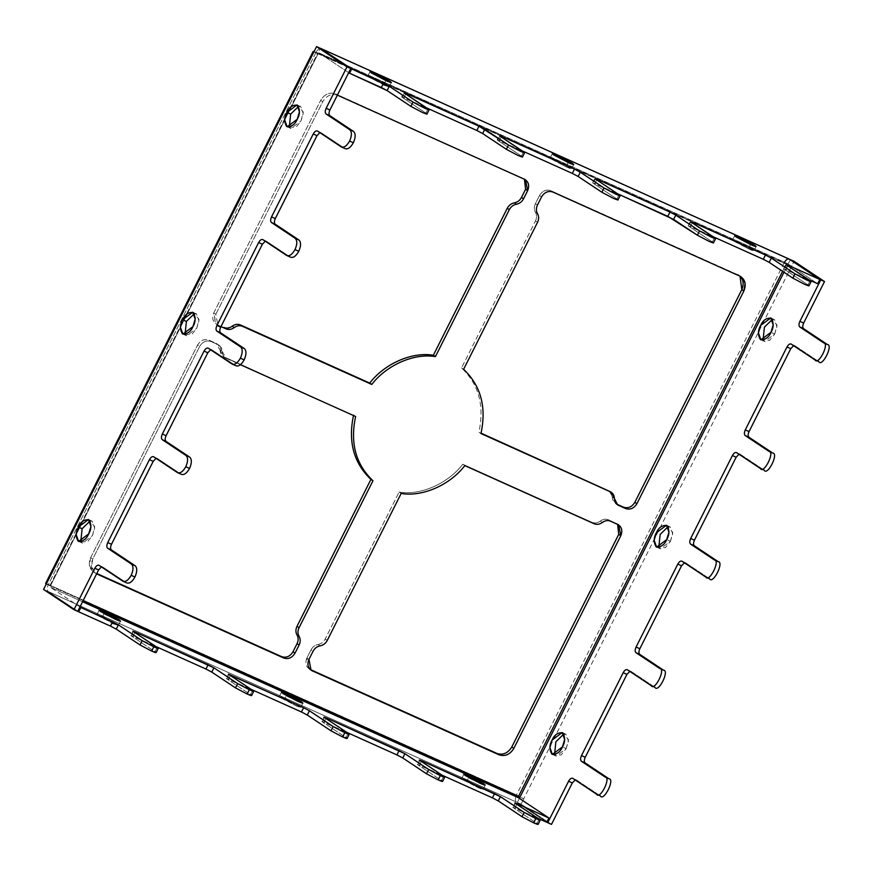 <?xml version="1.0" encoding="UTF-8"?>
<svg xmlns="http://www.w3.org/2000/svg" width="871" height="871" viewBox="0 0 871 871"><rect width="100%" height="100%" fill="white"/><g stroke="black" fill="none" stroke-linecap="round" stroke-linejoin="round"><path stroke-width="0.65" stroke-dasharray="4.36 3.27" d="M341.182 146.84L344.938 148.538L321.214 132.74L319.853 132.642L321.214 132.74L344.938 148.538L341.182 146.84M286.581 255.41L290.337 257.097L266.613 241.311L265.252 241.213L266.613 241.311L290.337 257.097L286.581 255.41M122.767 581.12L126.524 582.808L102.8 567.021L101.439 566.923L102.8 567.021L126.524 582.808L122.767 581.12M177.368 472.55L181.124 474.238L157.401 458.451L156.04 458.353L157.401 458.451L181.124 474.238L177.368 472.55M231.969 363.98L235.736 365.668L212.012 349.881L210.64 349.783L212.012 349.881L235.736 365.668L231.969 363.98M156.083 652.629L155.027 651.704L157.183 647.425L155.027 651.704L131.314 635.917L155.027 651.704M251.588 695.581L250.532 694.644L252.688 690.376L250.532 694.644L226.808 678.857L250.532 694.644M538.093 824.402L537.037 823.476L539.193 819.197L537.037 823.476L513.313 807.689L537.037 823.476M442.588 781.461L441.532 780.536L443.687 776.257L441.532 780.536L417.819 764.738L441.532 780.536M347.083 738.521L346.037 737.585L348.182 733.317L346.037 737.585L322.314 721.798L346.037 737.585M402.184 97.345L403.883 97.661L406.028 93.393L403.883 97.661L426.54 107.852L402.184 97.345L425.908 113.132L428.053 108.864L425.908 113.132L402.184 97.345L404.329 93.077L402.184 97.345L401.651 96.877L403.806 92.609M784.183 269.117L785.882 269.433L788.037 265.165L785.882 269.433L808.549 279.624L784.183 269.117L807.907 284.904L784.183 269.117L786.339 264.838L784.183 269.117L783.66 268.649L785.816 264.381M688.689 226.177L690.387 226.493L692.532 222.214L690.387 226.493L713.044 236.683L688.689 226.177L712.413 241.964L688.689 226.177L690.834 221.898L688.689 226.177L688.155 225.709L690.311 221.441M497.679 140.285L499.377 140.612L501.533 136.333L499.377 140.612L522.034 150.792L497.679 140.285L521.402 156.083L523.558 151.804L521.402 156.083L497.679 140.285L499.834 136.018L497.679 140.285L497.156 139.828L499.312 135.549M131.314 635.917L133.002 636.233L135.157 631.954L133.002 636.233L155.669 646.424L131.314 635.917L133.459 631.638L131.314 635.917L130.781 635.449L132.936 631.181M513.313 807.689L515.011 808.005L517.167 803.726L515.011 808.005L537.668 818.196L513.313 807.689L515.469 803.41L513.313 807.689L512.79 807.221L514.935 802.942M417.819 764.738L419.517 765.065L421.662 760.786L419.517 765.065L442.174 775.244L417.819 764.738L419.964 760.47L417.819 764.738L417.285 764.281L419.441 760.002M322.314 721.798L324.012 722.113L326.157 717.846L324.012 722.113L346.669 732.304L322.314 721.798L324.458 717.53L322.314 721.798L321.791 721.34L323.936 717.062M50.42 585.867L83.159 600.587L46.239 584.093C44.976 583.189 45.684 583.33 48.362 584.495L316.01 52.336L784.118 262.824L516.47 794.983L48.362 584.495L50.42 585.867L318.067 53.708L50.42 585.867L48.362 584.495C45.684 583.33 44.976 583.189 46.239 584.093L50.42 585.867L50.398 587.272L49.995 585.791L318.067 53.708L316.01 52.336C313.331 51.171 312.624 51.041 313.887 51.933L317.643 53.632L49.995 585.791M782.604 271.306L786.175 264.196L317.643 53.632L320.332 48.286L317.643 53.632L313.887 51.933C312.624 51.041 313.331 51.171 316.01 52.336L48.362 584.495C46.903 587.827 46.871 590.179 48.253 591.551L78.673 611.801L48.253 591.551L516.361 802.039C514.979 800.667 515.011 798.304 516.47 794.983L523.743 798.805L519.987 797.117L523.743 798.805L791.391 266.646L784.118 262.824L791.391 266.646L794.08 261.311L523.743 798.805L516.47 794.983L784.118 262.824L791.391 266.646L787.634 264.958L783.976 272.231L787.634 264.958L786.175 264.196L782.604 271.306M220.962 326.603L218.861 325.656C214.821 323.206 213.798 319.428 215.801 314.322L322.76 101.678C326.592 95.505 331.524 93.349 337.534 95.211L335.466 93.839C329.456 91.978 324.535 94.122 320.691 100.307L213.743 312.95C211.729 318.057 212.753 321.835 216.803 324.284L220.962 326.603M199.688 346.386C202.605 341.693 206.34 340.049 210.913 341.476L218.055 344.687C220.69 346.005 222.072 348.291 222.203 351.525C222.323 354.769 223.705 357.045 226.34 358.373L240.44 364.709L224.283 357.001C221.648 355.673 220.265 353.397 220.134 350.153C220.015 346.919 218.632 344.633 215.997 343.316L208.844 340.104C204.282 338.677 200.537 340.311 197.619 345.014L90.671 557.658C88.025 564.375 89.365 569.34 94.689 572.574L96.757 573.945C91.433 570.712 90.083 565.747 92.729 559.03L199.688 346.386L92.729 559.03L90.671 557.658L197.619 345.014L199.688 346.386L197.619 345.014C200.537 340.311 204.282 338.677 208.844 340.104L215.997 343.316L218.055 344.687L210.913 341.476C206.34 340.049 202.605 341.693 199.688 346.386M353.463 415.532L224.283 357.001L353.463 415.532M524.451 179.263L335.466 93.839L524.451 179.263M616.483 504.004L615.514 503.471L612.335 497.156C612.465 500.4 613.837 502.676 616.483 504.004M737.781 274.746L550.722 190.629C546.161 189.214 542.415 190.847 539.497 195.54L535.415 203.662C533.967 206.765 533.977 209.65 535.447 212.306C536.917 214.952 536.928 217.837 535.48 220.94L461.554 367.921C478.8 384.329 484.581 405.755 478.908 432.179L480.966 433.551L478.908 432.179C484.581 405.755 478.8 384.329 461.554 367.921L535.48 220.94L537.538 222.312L535.48 220.94C536.928 217.837 536.917 214.952 535.447 212.306C533.977 209.65 533.967 206.765 535.415 203.662L539.497 195.54L541.555 196.911L539.497 195.54C542.415 190.847 546.161 189.214 550.722 190.629L740.034 276.205M610.027 491.538L612.335 497.156L614.403 498.528L612.335 497.156L609.156 490.852M617.604 524.342L608.524 519.813C605.781 518.713 603.037 519.138 600.293 521.098C597.56 523.046 594.817 523.471 592.073 522.371L462.784 464.243C447.77 483.743 420.377 495.719 399.114 492.071L325.188 639.053C323.555 642.069 321.181 643.876 318.078 644.475C314.986 645.073 312.613 646.892 310.98 649.908L306.886 658.03C304.883 663.125 305.895 666.903 309.945 669.364L308.987 668.83L306.886 658.03L310.98 649.908L313.037 651.279L310.98 649.908C312.613 646.892 314.986 645.073 318.078 644.475L320.147 645.847L318.078 644.475C321.181 643.876 323.555 642.069 325.188 639.053L399.114 492.071L401.172 493.454L399.114 492.071C420.377 495.719 447.77 483.743 462.784 464.243L592.073 522.371C594.817 523.471 597.56 523.046 600.293 521.098C603.037 519.138 605.781 518.713 608.524 519.813L617.604 524.342M463.622 369.293L461.554 367.921L463.622 369.293M464.842 465.615L462.784 464.243L464.842 465.615M327.256 640.425L325.188 639.053L327.256 640.425M518.528 796.355L516.47 794.983L518.528 796.355M519.377 798.337L517.298 802.463L547.728 822.714L517.298 802.463L519.377 798.337M790.324 259.612L787.634 264.958L790.324 259.612M318.067 53.708L786.175 264.196L787.232 263.467L319.124 52.979L349.543 73.229L319.124 52.979L318.067 53.708L319.124 52.979L787.232 263.467L817.651 283.717L787.232 263.467L786.175 264.196L316.01 52.336C317.795 49.222 319.548 48.014 321.268 48.711C319.548 48.014 317.795 49.222 316.01 52.336L317.643 53.632M77.737 611.377L47.306 591.126L77.737 611.377M289.303 127.003L295.933 127.34L300.974 120.982L303.271 112.032L298.568 106.404L300.735 106.61L303.206 113.524L300.974 120.982L290.903 128.483L289.303 127.003M185.044 334.312L191.664 334.649L196.715 328.291L199.002 319.341L194.309 313.712L196.476 313.919L198.947 320.833L196.715 328.291L186.634 335.792L185.044 334.312M80.774 541.62L87.405 541.958L92.446 535.6L94.743 526.65L90.04 521.01L92.206 521.228L94.678 528.131L92.446 535.6L82.375 543.101L80.774 541.62M818.686 361.552L794.973 345.765L793.601 345.667L794.973 345.765L818.686 361.552L814.929 359.865L818.686 361.552M764.085 470.122L740.361 454.335L739 454.237L740.361 454.335L764.085 470.122L760.329 468.435L764.085 470.122M709.484 578.692L685.76 562.906L684.388 562.808L685.76 562.906L709.484 578.692L705.717 577.005L709.484 578.692M654.872 687.263L631.159 671.476L629.787 671.378L631.159 671.476L654.872 687.263L651.116 685.575L654.872 687.263M600.271 795.833L576.548 780.035L575.187 779.937L576.548 780.035L600.271 795.833L596.515 794.134L600.271 795.833M551.485 824.402L521.054 804.151L523.743 798.805L521.054 804.151L517.298 802.463L521.054 804.151L551.485 824.402M774.722 334.007L777.019 325.057L772.327 319.428L774.482 319.635L776.954 326.549L774.722 334.007L764.651 341.508L763.061 340.028L769.681 340.365L774.722 334.007L770.966 332.319L774.722 334.007M670.463 541.316L672.75 532.366L668.057 526.726L670.224 526.944L672.695 533.847L670.463 541.316L660.381 548.817L658.792 547.336L665.411 547.674L670.463 541.316L666.707 539.617L670.463 541.316M566.194 748.614L568.491 739.664L563.798 734.035L565.954 734.242L568.425 741.156L566.194 748.614L556.123 756.126L554.533 754.645L561.153 754.983L566.194 748.614L562.437 746.926L566.194 748.614M546.781 822.289L516.361 802.039L546.781 822.289M80.829 607.533L50.398 587.272L80.829 607.533M226.808 678.857L228.507 679.173L230.663 674.905L228.507 679.173L251.164 689.364L226.808 678.857L228.964 674.579L226.808 678.857L226.286 678.389L228.431 674.121M118.304 625.117L102.528 616.516C97.792 614.316 96.376 614.055 98.281 615.721L112.838 623.375L96.975 614.556L111.608 621.001L118.402 625.334L112.838 623.375M284.882 698.509C280.146 696.321 278.731 696.049 280.636 697.715L295.193 705.379C299.929 707.568 301.344 707.829 299.439 706.174L284.882 698.509L300.756 707.328L295.193 705.379L279.33 696.55L284.882 698.509L286.363 695.581L284.882 698.509M467.237 780.503C462.501 778.315 461.086 778.053 462.991 779.708L477.548 787.373C482.294 789.562 483.699 789.834 481.794 788.168L467.237 780.503L483.111 789.333L477.548 787.373L461.684 778.554L467.237 780.503L468.718 777.574L467.237 780.503M82.582 601.752L50.398 587.272L82.582 601.752M516.47 794.983C515.011 798.304 514.979 800.667 516.361 802.039L48.253 591.551C46.871 590.179 46.903 587.827 48.362 584.495L516.47 794.983M789.376 259.199C787.656 258.502 785.903 259.71 784.118 262.824L784.444 262.215M593.184 183.237L594.882 183.552L597.027 179.274L594.882 183.552L617.539 193.743L593.184 183.237L616.908 199.024L593.184 183.237L595.339 178.958L593.184 183.237L592.661 182.768L594.806 178.49M389.174 86.545L373.398 77.944C368.662 75.755 367.246 75.483 369.152 77.149L383.708 84.814L367.845 75.995L373.398 77.944L389.272 86.762L383.708 84.814L385.864 80.535L383.708 84.814M566.074 166.807C570.81 168.996 572.214 169.268 570.309 167.602L555.752 159.937C551.016 157.749 549.601 157.488 551.506 159.153L566.074 166.807L550.2 157.989L555.752 159.937L571.626 168.767L566.074 166.807L568.219 162.529L566.074 166.807M748.429 248.801C753.165 251 754.58 251.262 752.664 249.596L738.107 241.942C733.371 239.743 731.956 239.481 733.872 241.147L748.429 248.801L732.555 239.982L738.107 241.942L753.981 250.761L748.429 248.801L750.573 244.533L748.429 248.801M319.124 52.979L787.232 263.467M43.55 589.438L47.306 591.126L43.55 589.438M552.791 192.001L550.722 190.629L552.791 192.001M213.743 312.95L320.691 100.307L322.76 101.678L215.801 314.322L213.743 312.95L215.801 314.322L217.902 325.123L218.861 325.656L215.834 323.751L213.743 312.95M537.472 205.033L535.415 203.662L537.472 205.033M537.505 213.678L535.447 212.306L537.505 213.678M308.955 659.401L306.886 658.03L308.955 659.401M222.203 351.525L219.024 345.221L215.997 343.316L220.134 350.153L222.203 351.525L220.134 350.153L223.314 356.468L226.34 358.373L222.203 351.525M610.593 521.185L608.524 519.813L610.593 521.185M602.362 522.469L600.293 521.098L602.362 522.469M102.528 616.516L104.008 613.576L102.528 616.516M96.757 573.945L93.426 571.866L89.43 565.584L90.671 557.658L92.729 559.03L91.488 566.967L96.605 573.869M337.534 95.211C331.524 93.349 326.592 95.505 322.76 101.678L320.691 100.307C324.535 94.122 329.456 91.978 335.466 93.839L337.534 95.211M619.052 194.745L616.908 199.024L619.052 194.745M617.953 199.949L616.908 199.024M714.558 237.685L712.413 241.964L714.558 237.685M713.458 242.889L712.413 241.964M810.063 280.636L807.907 284.904L810.063 280.636M808.963 285.84L807.907 284.904M522.458 157.009L521.402 156.083M426.953 114.068L425.908 113.132M208.245 348.193L212.012 349.881L208.245 348.193M153.644 456.763L157.401 458.451L153.644 456.763M99.044 565.323L102.8 567.021L99.044 565.323M262.857 239.623L266.613 241.311L262.857 239.623M317.458 131.053L321.214 132.74L317.458 131.053M682.004 561.207L685.76 562.906L682.004 561.207M627.392 669.777L631.159 671.476L627.392 669.777M572.791 778.347L576.548 780.035L572.791 778.347M736.605 452.648L740.361 454.335L736.605 452.648M791.206 344.078L794.973 345.765L791.206 344.078M49.865 585.671L317.512 53.512M525.551 179.862L523.493 178.49M311.045 670.202L308.987 668.83M617.583 504.842L615.514 503.471M215.834 323.751L217.902 325.123M219.024 345.221L216.955 343.849M225.382 357.839L223.314 356.468M616.635 523.558L618.704 524.93M78.619 541.414L82.375 543.101M88.45 519.53L92.206 521.228M556.123 756.126L552.366 754.428M565.954 734.242L562.198 732.555M182.877 334.105L186.634 335.792M192.72 312.232L196.476 313.919M660.381 548.817L656.625 547.13M670.224 526.944L666.467 525.246M287.147 126.796L290.903 128.483M296.978 104.923L300.735 106.61M764.651 341.508L760.895 339.821M774.482 319.635L770.726 317.948M483.111 789.333L485.256 785.054M461.684 778.554L463.829 774.275M756.126 246.482L753.981 250.761M734.699 235.703L732.555 239.982M300.756 707.328L302.901 703.06M279.33 696.55L281.475 692.282M573.771 164.488L571.626 168.767M552.345 153.71L550.2 157.989M118.402 625.334L120.546 621.056M96.975 614.556L99.12 610.288M391.417 82.495L389.272 86.762M369.99 71.716L367.845 75.995M95.483 573.238L93.426 571.866M741.112 276.815L739.054 275.443M211.827 349.783L208.071 348.084M157.226 458.353L153.459 456.654M102.615 566.912L98.859 565.225M266.428 241.213L262.672 239.525M321.04 132.642L317.273 130.955M681.819 561.109L685.575 562.797M627.207 669.679L630.974 671.367M572.606 778.249L576.362 779.937M736.42 452.539L740.176 454.237M791.02 343.98L794.788 345.667"/><path stroke-width="1.31" d="M344.938 148.538C347.703 149.649 350.512 147.711 353.365 142.735C350.512 147.711 347.703 149.649 344.938 148.538L341.182 146.84C343.947 147.95 346.745 146.023 349.609 141.037C346.745 146.023 343.947 147.95 341.182 146.84L317.458 131.053L341.182 146.84M313.222 51.356L45.575 583.516L46.239 584.093L316.576 46.599L320.332 48.286L350.763 68.537L329.902 109.996C328.737 112.664 328.715 114.547 329.815 115.647L353.539 131.434C355.749 133.633 355.695 137.4 353.365 142.735L349.609 141.037C351.938 135.713 351.993 131.946 349.783 129.746L326.059 113.959C324.948 112.86 324.981 110.976 326.146 108.309L329.902 109.996L350.763 68.537L346.996 66.849L326.146 108.309L346.996 66.849L316.576 46.599L313.887 51.933L313.222 51.356L313.887 51.933L46.435 583.69M290.337 257.097C293.102 258.219 295.9 256.281 298.764 251.294C295.9 256.281 293.102 258.219 290.337 257.097L286.581 255.41C289.335 256.52 292.144 254.593 294.997 249.607C292.144 254.593 289.335 256.52 286.581 255.41L262.857 239.623L286.581 255.41M317.458 131.053C316.075 130.498 314.671 131.467 313.244 133.96L317 135.647L319.853 132.642L317 135.647L275.301 218.567C274.136 221.234 274.104 223.118 275.214 224.217L298.938 240.004C301.148 242.203 301.094 245.97 298.764 251.294L294.997 249.607C297.327 244.283 297.392 240.516 295.171 238.316L271.458 222.519C270.348 221.419 270.38 219.546 271.545 216.879L275.301 218.567L317 135.647L313.244 133.96L271.545 216.879L313.244 133.96C314.671 131.467 316.075 130.498 317.458 131.053L317.273 130.955M126.524 582.808C129.289 583.918 132.098 581.98 134.951 577.005C132.098 581.98 129.289 583.918 126.524 582.808L122.767 581.12C125.522 582.231 128.331 580.293 131.183 575.317C128.331 580.293 125.522 582.231 122.767 581.12L99.044 565.323L122.767 581.12M153.644 456.763C152.262 456.197 150.857 457.166 149.431 459.659L153.198 461.347L156.04 458.353L153.198 461.347L111.488 544.277C110.323 546.934 110.29 548.817 111.401 549.917L135.125 565.715C137.335 567.914 137.28 571.67 134.951 577.005L131.183 575.317C133.513 569.982 133.579 566.215 131.358 564.016L107.645 548.229C106.534 547.13 106.567 545.246 107.732 542.579L111.488 544.277L153.198 461.347L149.431 459.659L107.732 542.579L149.431 459.659C150.857 457.166 152.262 456.197 153.644 456.763L177.368 472.55C180.134 473.661 182.932 471.723 185.795 466.747C182.932 471.723 180.134 473.661 177.368 472.55L153.459 456.654M181.124 474.238C183.89 475.348 186.699 473.421 189.551 468.435C186.699 473.421 183.89 475.348 181.124 474.238L177.368 472.55M208.245 348.193C206.873 347.638 205.469 348.596 204.043 351.089L207.799 352.777L210.64 349.783L207.799 352.777L166.089 435.707C164.924 438.374 164.902 440.247 166.002 441.347L189.726 457.144C191.936 459.344 191.881 463.111 189.551 468.435L185.795 466.747C188.125 461.412 188.18 457.645 185.969 455.446L162.246 439.659C161.135 438.559 161.168 436.676 162.333 434.008L166.089 435.707L207.799 352.777L204.043 351.089L162.333 434.008L204.043 351.089C205.469 348.596 206.873 347.638 208.245 348.193L231.969 363.98C234.735 365.091 237.543 363.153 240.396 358.177C237.543 363.153 234.735 365.091 231.969 363.98L208.071 348.084M235.736 365.668C238.491 366.778 241.3 364.851 244.152 359.865C241.3 364.851 238.491 366.778 235.736 365.668L231.969 363.98M262.857 239.623C261.474 239.068 260.07 240.037 258.643 242.519L262.4 244.218L265.252 241.213L262.4 244.218L220.701 327.137C219.536 329.804 219.503 331.688 220.613 332.787L244.326 348.574C246.547 350.773 246.482 354.541 244.152 359.865L240.396 358.177C242.726 352.842 242.78 349.086 240.57 346.887L216.846 331.089C215.747 329.989 215.768 328.106 216.933 325.449L220.701 327.137L262.4 244.218L258.643 242.519L216.933 325.449L258.643 242.519C260.07 240.037 261.474 239.068 262.857 239.623L262.672 239.525M157.183 647.425L133.459 631.638L157.183 647.425C159.186 648.873 158.065 648.655 153.786 646.794C158.065 648.655 159.186 648.873 157.183 647.425L158.228 648.362L156.083 652.629M153.786 646.794L151.641 651.073C155.909 652.934 157.041 653.141 155.027 651.704C157.041 653.141 155.909 652.934 151.641 651.073L139.991 644.943L116.268 629.156L110.443 626.086L112.599 621.818L80.829 607.533L78.673 611.801L110.443 626.086L78.673 611.801L80.829 607.533L79.958 606.956L118.423 624.877L142.136 640.664L153.786 646.794L142.136 640.664L118.423 624.877L116.268 629.156L139.991 644.943L142.136 640.664L139.991 644.943L151.641 651.073L153.786 646.794M252.688 690.376L228.964 674.579L252.688 690.376C254.691 691.814 253.559 691.607 249.291 689.734C253.559 691.607 254.691 691.814 252.688 690.376L253.733 691.302L251.588 695.581M249.291 689.734L247.135 694.013C251.414 695.875 252.546 696.092 250.532 694.644C252.546 696.092 251.414 695.875 247.135 694.013L235.497 687.883L211.773 672.096L205.948 669.037L208.104 664.758L135.157 631.954L134.853 632.564L135.157 631.954L213.918 667.817L237.641 683.615L249.291 689.734L237.641 683.615L213.918 667.817L211.773 672.096L235.497 687.883L237.641 683.615L235.497 687.883L247.135 694.013L249.291 689.734M539.193 819.197L515.469 803.41L539.193 819.197C541.196 820.645 540.064 820.428 535.796 818.566C540.064 820.428 541.196 820.645 539.193 819.197L540.238 820.134L538.093 824.402M535.796 818.566L533.64 822.845C537.919 824.706 539.051 824.913 537.037 823.476C539.051 824.913 537.919 824.706 533.64 822.845L522.001 816.715L498.277 800.928L492.453 797.858L494.608 793.59L421.662 760.786L421.357 761.396L421.662 760.786L500.422 796.649L524.146 812.436L535.796 818.566L524.146 812.436L522.001 816.715L533.64 822.845L535.796 818.566M443.687 776.257L419.964 760.47L443.687 776.257C445.691 777.694 444.569 777.487 440.291 775.626C444.569 777.487 445.691 777.694 443.687 776.257L444.733 777.182L442.588 781.461M440.291 775.626L438.146 779.893C442.414 781.766 443.546 781.973 441.532 780.536C443.546 781.973 442.414 781.766 438.146 779.893L426.496 773.775L402.772 757.977L396.947 754.917L399.103 750.639L326.157 717.846L325.852 718.455L326.157 717.846L404.928 753.709L428.652 769.496L440.291 775.626L428.652 769.496L426.496 773.775L438.146 779.893L440.291 775.626M348.182 733.317L324.458 717.53L348.182 733.317C350.196 734.754 349.064 734.547 344.785 732.685C349.064 734.547 350.196 734.754 348.182 733.317L349.238 734.242L347.083 738.521M344.785 732.685L342.641 736.953C346.908 738.815 348.041 739.033 346.037 737.585C348.041 739.033 346.908 738.815 342.641 736.953L330.991 730.823L307.278 715.037L301.453 711.977L251.164 689.364L301.453 711.977L303.598 707.698L309.423 710.769L333.147 726.556L344.785 732.685L333.147 726.556L330.991 730.823L342.641 736.953L344.785 732.685M820.743 279.874L799.894 321.334L803.65 323.021L824.51 281.562L820.743 279.874L790.247 259.765L820.743 279.874L824.51 281.562L803.65 323.021C802.485 325.689 802.463 327.572 803.563 328.672L827.287 344.459C833.71 344.676 822.061 367.856 818.686 361.552L814.929 359.865C818.305 366.168 829.954 342.989 823.531 342.771L799.807 326.973C798.696 325.874 798.729 323.99 799.894 321.334L820.743 279.874M791.206 344.078C789.823 343.522 788.418 344.491 786.992 346.974L790.759 348.672L793.601 345.667L790.759 348.672L749.049 431.591C747.884 434.259 747.851 436.142 748.962 437.242L745.206 435.544L768.919 451.33C775.353 451.559 763.693 474.728 760.329 468.435L736.605 452.648C735.222 452.093 733.818 453.051 732.391 455.544L736.147 457.231L739 454.237L736.147 457.231L694.448 540.162C693.283 542.818 693.251 544.702 694.361 545.801L690.594 544.114L714.318 559.901C720.742 560.129 709.092 583.298 705.717 577.005L682.004 561.207C680.621 560.652 679.217 561.621 677.79 564.114L681.547 565.802L684.388 562.808L681.547 565.802L639.837 648.732C638.672 651.388 638.65 653.272 639.75 654.371L635.993 652.684L659.717 668.471C666.141 668.699 654.491 691.868 651.116 685.575L627.392 669.777C626.009 669.222 624.605 670.191 623.179 672.684L626.946 674.372L629.787 671.378L626.946 674.372L585.236 757.291C584.071 759.958 584.038 761.842 585.149 762.942L581.393 761.254L605.116 777.041C611.54 777.259 599.879 800.438 596.515 794.134L572.791 778.347C571.409 777.792 570.004 778.761 568.578 781.254L572.334 782.942L575.187 779.937L572.334 782.942L551.485 824.402L546.857 822.137L547.728 822.714L568.578 781.254L547.728 822.714L551.485 824.402L572.334 782.942L568.578 781.254C570.004 778.761 571.409 777.792 572.791 778.347L596.515 794.134C599.879 800.438 611.54 777.259 605.116 777.041L581.393 761.254C580.282 760.154 580.315 758.271 581.48 755.603L623.179 672.684L581.48 755.603L585.236 757.291L626.946 674.372L623.179 672.684C624.605 670.191 626.009 669.222 627.392 669.777L651.116 685.575C654.491 691.868 666.141 668.699 659.717 668.471L635.993 652.684C634.883 651.584 634.915 649.701 636.08 647.033L677.79 564.114L636.08 647.033L639.837 648.732L681.547 565.802L677.79 564.114C679.217 561.621 680.621 560.652 682.004 561.207L705.717 577.005C709.092 583.298 720.742 560.129 714.318 559.901L690.594 544.114C689.494 543.014 689.516 541.131 690.681 538.463L732.391 455.544L690.681 538.463L694.448 540.162L736.147 457.231L732.391 455.544C733.818 453.051 735.222 452.093 736.605 452.648L760.329 468.435C763.693 474.728 775.353 451.559 768.919 451.33L745.206 435.544C744.095 434.444 744.128 432.56 745.293 429.904L786.992 346.974L745.293 429.904L749.049 431.591L790.759 348.672L786.992 346.974C788.418 344.491 789.823 343.522 791.206 344.078L814.929 359.865L791.02 343.98M99.044 565.323C97.661 564.767 96.256 565.736 94.83 568.23L98.586 569.917L101.439 566.923L98.586 569.917L77.737 611.377L98.586 569.917L94.83 568.23L73.981 609.689L77.737 611.377L73.981 609.689L94.83 568.23C96.256 565.736 97.661 564.767 99.044 565.323L98.859 565.225M428.053 108.864C430.426 110.356 429.294 110.138 424.656 108.222L413.017 102.103L410.862 106.371L413.017 102.103L389.293 86.305L387.138 90.584L410.862 106.371L422.511 112.501C427.149 114.417 428.282 114.624 425.908 113.132C428.282 114.624 427.149 114.417 422.511 112.501L410.862 106.371L387.138 90.584L349.543 73.229L381.324 87.525L383.469 83.246L351.699 68.961L349.543 73.229L351.699 68.961L320.582 48.449L351.699 68.961L389.293 86.305L413.017 102.103L424.656 108.222C429.294 110.138 430.426 110.356 428.053 108.864L404.329 93.077L406.028 93.393L405.723 94.003L406.028 93.393L478.974 126.186L406.028 93.393L404.329 93.077L429.109 109.79L426.953 114.068M523.558 151.804C525.932 153.296 524.799 153.078 520.161 151.173L508.512 145.043L506.367 149.311L508.512 145.043L484.788 129.256L482.643 133.524L506.367 149.311L518.005 155.441C522.654 157.357 523.787 157.575 521.402 156.083C523.787 157.575 522.654 157.357 518.005 155.441L506.367 149.311L482.643 133.524L476.818 130.465L426.54 107.852L476.818 130.465L478.974 126.186L508.512 145.043L520.161 151.173C524.799 153.078 525.932 153.296 523.558 151.804L499.834 136.018L501.533 136.333L501.228 136.943L501.533 136.333L574.468 169.126L501.533 136.333L499.834 136.018L524.603 152.73L522.458 157.009M819.807 279.449L788.037 265.165L787.732 265.764L788.037 265.165L819.807 279.449L817.651 283.717L819.807 279.449L789.376 259.199L819.807 279.449M808.549 279.624L817.651 283.717L808.549 279.624M810.063 280.636C812.436 282.128 811.304 281.91 806.666 279.994L795.016 273.875L792.871 278.143L795.016 273.875L771.303 258.077L769.147 262.356L792.871 278.143L804.521 284.273C809.159 286.189 810.291 286.396 807.907 284.904C810.291 286.396 809.159 286.189 804.521 284.273L792.871 278.143L769.147 262.356L763.323 259.286L713.044 236.683L763.323 259.286L765.478 255.018L692.532 222.214L692.227 222.824L692.532 222.214L765.478 255.018L771.303 258.077L795.016 273.875L806.666 279.994C811.304 281.91 812.436 282.128 810.063 280.636L786.339 264.838L788.037 265.165L786.339 264.838L811.108 281.562L808.963 285.84M714.558 237.685C716.931 239.177 715.81 238.97 711.161 237.054L699.522 230.924L697.366 235.203L699.522 230.924L675.798 215.137L673.642 219.416L697.366 235.203L709.016 241.332C713.654 243.238 714.786 243.455 712.413 241.964C714.786 243.455 713.654 243.238 709.016 241.332L697.366 235.203L667.828 216.346L669.973 212.078L597.027 179.274L595.339 178.958L619.052 194.745C621.437 196.236 620.304 196.029 615.666 194.113L604.017 187.984L601.872 192.262L604.017 187.984L580.293 172.197L578.148 176.465L601.872 192.262L613.511 198.381C618.149 200.297 619.281 200.515 616.908 199.024C619.281 200.515 618.149 200.297 613.511 198.381L601.872 192.262L578.148 176.465L572.323 173.405L522.034 150.792L572.323 173.405L574.468 169.126L580.293 172.197L604.017 187.984L615.666 194.113C620.304 196.029 621.437 196.236 619.052 194.745L595.339 178.958L597.027 179.274L669.973 212.078L675.798 215.137L699.522 230.924L711.161 237.054C715.81 238.97 716.931 239.177 714.558 237.685L690.834 221.898L692.532 222.214L690.834 221.898L715.614 238.621L713.458 242.889M155.669 646.424L205.948 669.037L155.669 646.424M548.937 818.011L517.167 803.726L516.862 804.336L517.167 803.726L548.937 818.011L546.781 822.289L548.937 818.011L518.506 797.76L548.937 818.011M537.668 818.196L546.781 822.289L537.668 818.196M442.174 775.244L492.453 797.858L442.174 775.244M346.669 732.304L396.947 754.917L346.669 732.304M83.159 600.587L518.528 796.355L782.604 271.306L518.528 796.355L519.987 797.117L518.528 796.355L518.506 797.76L82.582 601.752L518.506 797.76L518.528 796.355L83.159 600.587M226.014 328.868L220.962 326.603L226.014 328.868L223.945 327.496C226.7 328.596 229.443 328.171 232.176 326.222C234.909 324.262 237.652 323.838 240.407 324.937L369.696 383.077C384.71 363.577 412.103 351.601 433.355 355.237L507.281 208.267C508.914 205.24 511.288 203.433 514.391 202.834C517.494 202.235 519.867 200.428 521.5 197.412L525.583 189.29L524.451 179.263L525.583 189.29L521.5 197.412L523.558 198.784C521.925 201.8 519.552 203.607 516.449 204.206C513.346 204.805 510.983 206.612 509.339 209.639L435.424 356.609C414.161 352.973 386.768 364.949 371.754 384.449L242.465 326.309C239.721 325.21 236.977 325.634 234.234 327.594C231.501 329.543 228.757 329.967 226.014 328.868C228.757 329.967 231.501 329.543 234.234 327.594L232.176 326.222C229.443 328.171 226.7 328.596 223.945 327.496L226.014 328.868M337.371 95.146L524.592 179.328C528.632 181.778 529.655 185.556 527.652 190.662L523.558 198.784L527.652 190.662L525.583 189.29L527.652 190.662L525.551 179.862L524.592 179.328L337.371 95.146M740.034 276.205L741.809 289.651L634.85 502.306L741.809 289.651L743.867 291.034L745.108 283.097L741.112 276.815L739.838 276.118L552.791 192.001C548.218 190.586 544.473 192.219 541.555 196.911L537.472 205.033C536.035 208.147 536.046 211.022 537.505 213.678C538.975 216.335 538.986 219.209 537.538 222.312L463.622 369.293C480.868 385.701 486.649 407.127 480.966 433.551L610.255 491.69L611.224 492.224L617.583 504.842L618.541 505.376L616.483 504.004L623.625 507.216C628.198 508.631 631.932 506.998 634.85 502.306L636.919 503.678C634.001 508.37 630.256 510.003 625.683 508.588L618.541 505.376C615.906 504.059 614.523 501.772 614.403 498.528C614.273 495.294 612.89 493.008 610.255 491.69L480.966 433.551C486.649 407.127 480.868 385.701 463.622 369.293L537.538 222.312C538.986 219.209 538.975 216.335 537.505 213.678C536.046 211.022 536.035 208.147 537.472 205.033L541.555 196.911C544.473 192.219 548.218 190.586 552.791 192.001L739.838 276.118C745.173 279.341 746.512 284.316 743.867 291.034L636.919 503.678L743.867 291.034L741.809 289.651C744.444 282.944 743.105 277.969 737.781 274.746M240.44 364.709L355.629 416.501C349.957 442.936 355.738 464.363 372.973 480.77L299.058 627.741C297.61 630.854 297.621 633.729 299.091 636.385C300.56 639.042 300.571 641.916 299.123 645.019L295.04 653.141C292.123 657.834 288.377 659.478 283.815 658.051L96.605 573.869L281.747 656.68C286.319 658.106 290.065 656.462 292.983 651.769L297.065 643.647C298.503 640.544 298.492 637.659 297.033 635.013C295.563 632.357 295.552 629.483 296.989 626.369L370.915 479.398C353.67 462.98 347.888 441.564 353.572 415.129C347.888 441.564 353.67 462.98 370.915 479.398L296.989 626.369L299.058 627.741L372.973 480.77L370.915 479.398L372.973 480.77C355.738 464.363 349.957 442.936 355.629 416.501L240.44 364.709M610.593 521.185L617.735 524.396C621.785 526.857 622.798 530.635 620.794 535.73L513.846 748.385C510.003 754.558 505.082 756.714 499.072 754.841L312.014 670.735C307.964 668.275 306.94 664.497 308.955 659.401L313.037 651.279C314.671 648.264 317.044 646.445 320.147 645.847C323.25 645.248 325.623 643.44 327.256 640.425L401.172 493.454C422.435 497.091 449.828 485.114 464.842 465.615L594.131 523.743C596.885 524.854 599.629 524.418 602.362 522.469C605.095 520.51 607.838 520.085 610.593 521.185C607.838 520.085 605.095 520.51 602.362 522.469C599.629 524.418 596.885 524.854 594.131 523.743L464.842 465.615C449.828 485.114 422.435 497.091 401.172 493.454L327.256 640.425C325.623 643.44 323.25 645.248 320.147 645.847C317.044 646.445 314.671 648.264 313.037 651.279L308.955 659.401L311.045 670.202L497.003 753.469C503.013 755.342 507.935 753.186 511.778 747.013L618.726 534.359L617.604 524.342L618.726 534.359L511.778 747.013L513.846 748.385L620.794 535.73L618.726 534.359L620.794 535.73L618.704 524.93L610.593 521.185M96.779 573.51L281.747 656.68L96.779 573.51M611.224 492.224L481.064 433.159L610.027 491.538M309.945 669.364L497.003 753.469L309.945 669.364M240.407 324.937L371.754 384.449L240.407 324.937C237.652 323.838 234.909 324.262 232.176 326.222L234.234 327.594C236.977 325.634 239.721 325.21 242.465 326.309L240.407 324.937M509.339 209.639L507.281 208.267L433.355 355.237L435.424 356.609L509.339 209.639C510.983 206.612 513.346 204.805 516.449 204.206C519.552 203.607 521.925 201.8 523.558 198.784L521.5 197.412C519.867 200.428 517.494 202.235 514.391 202.834L516.449 204.206L514.391 202.834C511.288 203.433 508.914 205.24 507.281 208.267L509.339 209.639M783.976 272.231L519.377 798.337L783.976 272.231M770.966 332.319C768.723 337.556 765.206 339.984 760.437 339.57C757.748 335.008 757.814 330.305 760.655 325.449C762.898 320.201 766.415 317.784 771.183 318.198C773.873 322.749 773.796 327.452 770.966 332.319L773.198 324.85L770.726 317.948L760.655 325.449L758.423 332.907L760.895 339.821L770.966 332.319M666.707 539.617C664.453 544.865 660.947 547.282 656.168 546.868C653.479 542.317 653.555 537.614 656.386 532.758C658.639 527.51 662.145 525.093 666.925 525.507C669.614 530.058 669.538 534.761 666.707 539.617L668.928 532.159L666.467 525.246L656.386 532.758L654.154 540.216L656.625 547.13L666.707 539.617M562.437 746.926C560.195 752.174 556.678 754.591 551.909 754.177C549.22 749.626 549.285 744.923 552.127 740.056C554.37 734.819 557.886 732.391 562.655 732.805C565.344 737.367 565.268 742.07 562.437 746.926L564.669 739.468L562.198 732.555L552.127 740.056L549.895 747.525L552.366 754.428L562.437 746.926M290.664 114.123L289.303 127.003L290.664 114.123L298.568 106.404L290.664 114.123L286.907 112.424C289.15 107.177 292.656 104.76 297.436 105.173C300.125 109.724 300.049 114.439 297.218 119.294C294.964 124.542 291.458 126.959 286.69 126.545C284 121.994 284.066 117.28 286.907 112.424L284.675 119.882L287.147 126.796L297.218 119.294L299.45 111.836L296.978 104.923L286.907 112.424L290.664 114.123M186.394 321.421L185.044 334.312L186.394 321.421L194.309 313.712L186.394 321.421L182.638 319.733C184.892 314.485 188.397 312.068 193.166 312.482C195.855 317.033 195.79 321.737 192.948 326.603C190.705 331.84 187.2 334.268 182.42 333.854C179.731 329.292 179.807 324.589 182.638 319.733L180.406 327.191L182.877 334.105L192.948 326.603L195.18 319.134L192.72 312.232L182.638 319.733L186.394 321.421M82.135 528.73L80.774 541.62L82.135 528.73L90.04 521.01L82.135 528.73L78.379 527.042C80.622 521.794 84.139 519.377 88.907 519.78C91.597 524.342 91.52 529.045 88.69 533.901C86.436 539.149 82.93 541.566 78.161 541.152C75.472 536.601 75.537 531.898 78.379 527.042L76.147 534.5L78.619 541.414L88.69 533.901L90.922 526.443L88.45 519.53L78.379 527.042L82.135 528.73M764.085 470.122C767.46 476.426 779.11 453.247 772.686 453.029L768.919 451.33L772.686 453.029L748.962 437.242L772.686 453.029C779.11 453.247 767.46 476.426 764.085 470.122L760.329 468.435M709.484 578.692C712.848 584.996 724.509 561.817 718.085 561.599L714.318 559.901L718.085 561.599L694.361 545.801L718.085 561.599C724.509 561.817 712.848 584.996 709.484 578.692L705.717 577.005M654.872 687.263C658.247 693.556 669.897 670.387 663.473 670.158L659.717 668.471L663.473 670.158L639.75 654.371L663.473 670.158C669.897 670.387 658.247 693.556 654.872 687.263L651.116 685.575M600.271 795.833C603.647 802.126 615.296 778.957 608.873 778.728L605.116 777.041L608.873 778.728L585.149 762.942L608.873 778.728C615.296 778.957 603.647 802.126 600.271 795.833L596.515 794.134M794.08 261.311L824.51 281.562L794.08 261.311L790.324 259.612L794.08 261.311M772.327 319.428L764.411 327.137L763.061 340.028L764.411 327.137L772.327 319.428M668.057 526.726L660.153 534.446L658.792 547.336L660.153 534.446L668.057 526.726M563.798 734.035L555.883 741.754L554.533 754.645L555.883 741.754L563.798 734.035M46.239 584.093L43.55 589.438L73.981 609.689L43.55 589.438L46.239 584.093M77.813 611.224L78.673 611.801L77.813 611.224M112.838 623.375L118.304 625.117M133.459 631.638L135.157 631.954L132.936 631.181M228.964 674.579L303.598 707.698L228.431 674.121M324.458 717.53L326.157 717.846L323.936 717.062M419.964 760.47L421.662 760.786L419.441 760.002M515.469 803.41L517.167 803.726L514.935 802.942M104.672 612.237L119.229 619.902C121.145 621.567 119.73 621.295 114.994 619.107L100.437 611.442C98.521 609.776 99.936 610.048 104.672 612.237L99.12 610.288L105.914 614.621L120.546 621.056L104.672 612.237L104.008 613.576L104.672 612.237M287.038 694.241L301.595 701.895C303.5 703.561 302.085 703.3 297.349 701.101L282.792 693.447C280.887 691.781 282.291 692.042 287.038 694.241L281.475 692.282L288.268 696.615L302.901 703.06L287.038 694.241L286.363 695.581L287.038 694.241M469.393 776.235L483.949 783.889C485.855 785.555 484.439 785.294 479.703 783.094L465.147 775.44C463.241 773.775 464.657 774.036 469.393 776.235L463.829 774.275L470.623 778.62L485.256 785.054L469.393 776.235L468.718 777.574L469.393 776.235M784.118 262.824C785.903 259.71 787.656 258.502 789.376 259.199L321.268 48.711L788.908 258.981M385.864 80.535L371.307 72.881C369.402 71.215 370.806 71.476 375.553 73.676L390.11 81.33C392.015 82.995 390.6 82.734 385.864 80.535L391.417 82.495L384.623 78.15L369.99 71.716L385.864 80.535M568.219 162.529L553.662 154.875C551.757 153.209 553.172 153.47 557.908 155.669L572.465 163.323C574.37 164.989 572.955 164.728 568.219 162.529L573.771 164.488L566.977 160.155L552.345 153.71L568.219 162.529M750.573 244.533L736.017 236.868C734.111 235.203 735.527 235.475 740.263 237.663L754.819 245.328C756.725 246.983 755.309 246.722 750.573 244.533L756.126 246.482L749.332 242.149L734.699 235.703L750.573 244.533M667.828 216.346L617.539 193.743L673.642 219.416L675.798 215.137L669.973 212.078L667.828 216.346M383.708 84.814L389.174 86.545M597.027 179.274L596.722 179.883L597.027 179.274M350.763 68.537L320.332 48.286L316.576 46.599L346.996 66.849L350.763 68.537M369.696 383.077L371.754 384.449C386.768 364.949 414.161 352.973 435.424 356.609L433.355 355.237C412.103 351.601 384.71 363.577 369.696 383.077M299.123 645.019L297.065 643.647L292.983 651.769L295.04 653.141L299.123 645.019C300.571 641.916 300.56 639.042 299.091 636.385L297.033 635.013C298.492 637.659 298.503 640.544 297.065 643.647L299.123 645.019M299.058 627.741L296.989 626.369C295.552 629.483 295.563 632.357 297.033 635.013L299.091 636.385C297.621 633.729 297.61 630.854 299.058 627.741M295.04 653.141L292.983 651.769C290.065 656.462 286.319 658.106 281.747 656.68L283.815 658.051C288.377 659.478 292.123 657.834 295.04 653.141M625.683 508.588C630.256 510.003 634.001 508.37 636.919 503.678L634.85 502.306C631.932 506.998 628.198 508.631 623.625 507.216L625.683 508.588M499.072 754.841C505.082 756.714 510.003 754.558 513.846 748.385L511.778 747.013C507.935 753.186 503.013 755.342 497.003 753.469L499.072 754.841M333.147 726.556L309.423 710.769L307.278 715.037L330.991 730.823L333.147 726.556M428.652 769.496L404.928 753.709L402.772 757.977L426.496 773.775L428.652 769.496M524.146 812.436L500.422 796.649L498.277 800.928L522.001 816.715L524.146 812.436M500.422 796.649L494.608 793.59L492.453 797.858L498.277 800.928L500.422 796.649M404.928 753.709L399.103 750.639L396.947 754.917L402.772 757.977L404.928 753.709M118.423 624.877L112.599 621.818L110.443 626.086L116.268 629.156L118.423 624.877M213.918 667.817L208.104 664.758L205.948 669.037L211.773 672.096L213.918 667.817M309.423 710.769L303.598 707.698L301.453 711.977L307.278 715.037L309.423 710.769M619.052 194.745L620.108 195.681L617.953 199.949M763.323 259.286L769.147 262.356L771.303 258.077L765.478 255.018L763.323 259.286M381.324 87.525L387.138 90.584L389.293 86.305L383.469 83.246L381.324 87.525M476.818 130.465L482.643 133.524L484.788 129.256L478.974 126.186L476.818 130.465M572.323 173.405L578.148 176.465L580.293 172.197L574.468 169.126L572.323 173.405M240.396 358.177L244.152 359.865C246.482 354.541 246.547 350.773 244.326 348.574L240.57 346.887C242.78 349.086 242.726 352.842 240.396 358.177M244.326 348.574L220.613 332.787L216.846 331.089L240.57 346.887L244.326 348.574M185.795 466.747L189.551 468.435C191.881 463.111 191.936 459.344 189.726 457.144L185.969 455.446C188.18 457.645 188.125 461.412 185.795 466.747M189.726 457.144L166.002 441.347L162.246 439.659L185.969 455.446L189.726 457.144M131.183 575.317L134.951 577.005C137.28 571.67 137.335 567.914 135.125 565.715L131.358 564.016C133.579 566.215 133.513 569.982 131.183 575.317M135.125 565.715L111.401 549.917L107.645 548.229L131.358 564.016L135.125 565.715M166.002 441.347C164.902 440.247 164.924 438.374 166.089 435.707L162.333 434.008C161.168 436.676 161.135 438.559 162.246 439.659L166.002 441.347M111.401 549.917C110.29 548.817 110.323 546.934 111.488 544.277L107.732 542.579C106.567 545.246 106.534 547.13 107.645 548.229L111.401 549.917M298.938 240.004L275.214 224.217L271.458 222.519L295.171 238.316L298.938 240.004L295.171 238.316C297.392 240.516 297.327 244.283 294.997 249.607L298.764 251.294C301.094 245.97 301.148 242.203 298.938 240.004M353.539 131.434L329.815 115.647L326.059 113.959L349.783 129.746L353.539 131.434L349.783 129.746C351.993 131.946 351.938 135.713 349.609 141.037L353.365 142.735C355.695 137.4 355.749 133.633 353.539 131.434M220.613 332.787C219.503 331.688 219.536 329.804 220.701 327.137L216.933 325.449C215.768 328.106 215.747 329.989 216.846 331.089L220.613 332.787M275.214 224.217C274.104 223.118 274.136 221.234 275.301 218.567L271.545 216.879C270.38 219.546 270.348 221.419 271.458 222.519L275.214 224.217M329.815 115.647C328.715 114.547 328.737 112.664 329.902 109.996L326.146 108.309C324.981 110.976 324.948 112.86 326.059 113.959L329.815 115.647M636.08 647.033C634.915 649.701 634.883 651.584 635.993 652.684L639.75 654.371C638.65 653.272 638.672 651.388 639.837 648.732L636.08 647.033M581.48 755.603C580.315 758.271 580.282 760.154 581.393 761.254L585.149 762.942C584.038 761.842 584.071 759.958 585.236 757.291L581.48 755.603M818.686 361.552C822.061 367.856 833.71 344.676 827.287 344.459L803.563 328.672L799.807 326.973L823.531 342.771L827.287 344.459L823.531 342.771C829.954 342.989 818.305 366.168 814.929 359.865M690.681 538.463C689.516 541.131 689.494 543.014 690.594 544.114L694.361 545.801C693.251 544.702 693.283 542.818 694.448 540.162L690.681 538.463M745.293 429.904C744.128 432.56 744.095 434.444 745.206 435.544L748.962 437.242C747.851 436.142 747.884 434.259 749.049 431.591L745.293 429.904M799.894 321.334C798.729 323.99 798.696 325.874 799.807 326.973L803.563 328.672C802.463 327.572 802.485 325.689 803.65 323.021L799.894 321.334M321.04 48.58L789.148 259.068"/></g></svg>
